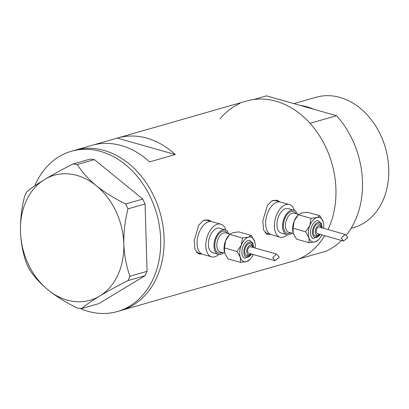 <?xml version="1.0" encoding="UTF-8"?>
<svg xmlns="http://www.w3.org/2000/svg" width="409" height="409" viewBox="0 0 409 409"><rect width="100%" height="100%" fill="white"/><g stroke="black" fill="none" stroke-linecap="round" stroke-linejoin="round"><path stroke-width="0.61" d="M225.742 230.032A16.958 9.627 105.8 0 0 220.758 224.173L212.026 221.704A16.958 9.627 105.8 0 0 197.133 240.962A16.958 9.627 105.8 0 0 202.787 254.337L197.639 252.874A16.958 9.627 105.8 0 1 196.453 252.389M294.322 210.374A16.958 9.627 105.8 0 0 289.332 204.515L280.605 202.041A16.958 9.627 105.8 0 0 265.707 221.305A16.958 9.627 105.8 0 0 271.361 234.674L266.213 233.217A16.958 9.627 105.8 0 1 265.032 232.726M211.279 221.489L208.426 219.95L203.309 220.553L198.851 224.991L194.244 240.39L194.945 249.48L198.8 253.938L201.535 253.979M209.582 221.008A17.664 10.031 105.8 0 0 207.706 219.786M279.858 201.831L277 200.287L271.888 200.896L267.43 205.328L262.818 220.727L263.524 229.822L267.379 234.28L270.109 234.321M278.156 201.351A17.664 10.031 105.8 0 0 276.285 200.124M163.217 298.391A83.375 64.734 -106 0 0 163.6 298.279A83.375 64.734 -106 0 0 163.983 298.171L138.298 305.533A83.375 64.734 74 0 1 137.915 305.646L120.793 310.554A83.375 64.734 -106 0 0 163.851 249.101A83.375 64.734 -106 0 0 74.837 150.261A83.375 64.734 74 0 1 128.845 163.651A83.375 64.734 74 0 1 164.004 246.821A83.375 64.734 74 0 1 120.793 310.554L117.368 311.535A83.375 64.734 74 0 1 79.878 308.371M163.6 298.279L292.619 261.29A83.375 64.734 -106 0 0 324.7 235.676A83.375 64.734 74 0 1 299.362 258.825L325.907 251.218A83.375 64.734 74 0 0 341.541 240.446M346.362 235.088A83.375 64.734 74 0 0 336.571 115.706L310.027 123.313A83.375 64.734 74 0 1 327.987 229.556A83.375 64.734 -106 0 0 335.677 199.843A83.375 64.734 -106 0 0 246.663 100.997L117.644 137.986A83.375 64.734 -106 0 0 117.26 138.099L92.347 145.241M34.765 185.824A83.375 64.734 74 0 1 71.411 151.243L91.959 145.348A83.375 64.734 74 0 1 149.607 161.892L175.287 154.525A83.375 64.734 -106 0 0 117.644 137.986M175.287 154.525L117.26 138.099M266.75 234.05A17.664 10.031 105.8 0 0 268.918 233.984M289.332 204.515A16.958 9.627 105.8 0 0 274.439 223.774A16.958 9.627 105.8 0 0 280.093 237.143L271.361 234.674A16.958 9.627 105.8 0 1 265.707 221.305A16.958 9.627 105.8 0 1 280.605 202.041L275.456 200.584A16.958 9.627 105.8 0 0 272.813 200.476M198.176 253.713A17.664 10.031 105.8 0 0 200.344 253.641M220.758 224.173A16.958 9.627 105.8 0 0 205.865 243.437A16.958 9.627 105.8 0 0 211.519 256.806L202.787 254.337A16.958 9.627 105.8 0 1 197.133 240.962A16.958 9.627 105.8 0 1 212.026 221.704L206.877 220.246A16.958 9.627 105.8 0 0 204.239 220.134M71.411 151.243A83.375 64.734 74 0 1 125.42 164.633A83.375 64.734 74 0 1 160.579 247.803A83.375 64.734 74 0 1 117.368 311.535M81.626 308.57C85.624 305.129 91.621 300.963 99.622 296.075C107.869 291.152 117.311 285.998 127.945 280.62L129.985 276.228C126.422 266.622 124.362 255.886 123.815 244.03C123.636 232.23 125.021 220.512 127.971 208.866L125.655 203.948C114.735 198.646 104.955 192.567 96.325 185.727C88.017 178.753 81.688 171.693 77.327 164.541L72.966 164.009C62.47 169.316 53.027 174.469 44.642 179.464C36.733 184.295 30.736 188.457 26.651 191.959L24.606 196.351C21.672 207.823 20.286 219.541 20.45 231.514C20.971 243.212 23.027 253.948 26.621 263.713L28.937 268.631C33.323 275.809 39.658 282.87 47.94 289.817C56.606 296.683 66.381 302.757 77.27 308.038L81.626 308.57L98.722 303.667L145.042 275.717L127.945 280.62M129.985 276.228L147.082 271.325L145.067 203.968L127.971 208.866M125.655 203.948L142.751 199.05L94.423 159.638L77.327 164.541M72.966 164.009L90.062 159.111L94.423 159.638M20.45 231.514A65.005 50.471 -106 0 0 47.94 289.817A65.005 50.471 -106 0 0 99.622 296.075A65.005 50.471 -106 0 0 123.815 244.03A65.005 50.471 -106 0 0 96.325 185.727A65.005 50.471 -106 0 0 44.642 179.464A65.005 50.471 -106 0 0 20.45 231.514M142.751 199.05L145.067 203.968M147.082 271.325L145.042 275.717M293.902 103.625L316.131 97.25A67.833 52.664 74 0 1 388.55 177.664A67.833 52.664 74 0 1 353.519 227.66L351.06 228.365M219.991 118.937A83.375 64.734 74 0 1 239.919 103.467M253.692 99.515L266.458 95.854L336.571 115.706M300.324 105.445A67.833 52.664 74 0 1 313.749 109.244M253.626 247.578L252.9 243.268L249.976 240.523A9.187 5.215 105.8 0 0 241.908 250.957A9.187 5.215 105.8 0 0 244.971 258.202L251.775 254.107M252.982 247.399L251.872 244.567L250.328 243.559A6.36 3.609 105.8 0 0 244.74 250.783A6.36 3.609 105.8 0 0 246.862 255.799L251.136 253.923M255.098 247.997A12.72 7.224 105.8 0 0 254.776 241.862A12.72 7.224 105.8 0 0 254.628 241.351A12.72 7.224 105.8 0 0 248.437 237.169A12.72 7.224 105.8 0 0 241.279 245.18A12.72 7.224 105.8 0 0 239.771 251.571A12.72 7.224 105.8 0 0 240.323 257.373A12.72 7.224 105.8 0 0 246.515 261.561A12.72 7.224 105.8 0 0 249.761 259.577A12.72 7.224 105.8 0 0 253.248 254.521M254.725 241.668L251.325 235.451L248.437 237.169L242.43 238.002L241.279 245.18L237.021 251.474L240.323 257.373L240.507 262.394L246.515 261.561L249.761 259.577M279.301 257.205L275.032 260.691L272.696 257.675L276.51 254.061L279.301 257.205M276.51 254.061L250.635 246.734A3.39 1.927 105.8 0 0 247.66 250.584A3.39 1.927 105.8 0 0 248.79 253.258L275.032 260.691M228.795 233.795A12.72 7.224 105.8 0 0 225.195 229.838A12.72 7.224 105.8 0 0 214.03 244.285A12.72 7.224 105.8 0 0 218.268 254.311A12.72 7.224 105.8 0 0 223.406 252.828M225.195 229.838L219.602 228.253A12.72 7.224 105.8 0 0 208.432 242.701A12.72 7.224 105.8 0 0 212.67 252.726L218.268 254.311M211.519 256.806A16.958 9.627 105.8 0 0 218.835 254.429M240.507 262.394L227.956 258.841L224.653 252.936L224.464 247.92L225.615 240.743L229.521 234.71A12.72 7.224 105.8 0 0 225.615 240.743A12.72 7.224 105.8 0 0 224.505 252.43A12.72 7.224 105.8 0 0 224.531 252.532M230.272 233.999L232.767 232.731L238.774 231.898L251.325 235.451M242.43 238.002L229.873 234.449M237.021 251.474L224.464 247.92M322.2 227.92L321.474 223.605L318.555 220.865A9.187 5.215 105.8 0 0 310.487 231.3A9.187 5.215 105.8 0 0 313.55 238.539L320.354 234.444M321.561 227.736L320.446 224.904L318.902 223.902A6.36 3.609 105.8 0 0 313.32 231.126A6.36 3.609 105.8 0 0 315.436 236.136L319.71 234.265M323.672 228.334A12.72 7.224 105.8 0 0 323.35 222.199A12.72 7.224 105.8 0 0 323.202 221.693A12.72 7.224 105.8 0 0 317.011 217.506A12.72 7.224 105.8 0 0 309.858 225.517A12.72 7.224 105.8 0 0 308.345 231.913A12.72 7.224 105.8 0 0 308.897 237.711A12.72 7.224 105.8 0 0 315.088 241.898A12.72 7.224 105.8 0 0 318.335 239.919A12.72 7.224 105.8 0 0 321.822 234.863M323.299 222.005L319.899 215.788L317.011 217.506L311.004 218.34L309.858 225.517L305.595 231.811L308.897 237.711L309.086 242.731L315.088 241.898L318.335 239.919M347.875 237.542L343.611 241.029L341.27 238.012L345.084 234.398L347.875 237.542M345.084 234.398L319.214 227.072A3.39 1.927 105.8 0 0 316.234 230.927A3.39 1.927 105.8 0 0 317.364 233.6L343.611 241.029M297.374 214.132A12.72 7.224 105.8 0 0 293.774 210.175A12.72 7.224 105.8 0 0 282.604 224.623A12.72 7.224 105.8 0 0 286.842 234.654A12.72 7.224 105.8 0 0 291.98 233.166M293.774 210.175L288.176 208.59A12.72 7.224 105.8 0 0 277.005 223.038A12.72 7.224 105.8 0 0 281.249 233.069L286.842 234.654M280.093 237.143A16.958 9.627 105.8 0 0 287.415 234.771M309.086 242.731L296.53 239.178L293.227 233.278L293.043 228.258L294.189 221.08L298.095 215.047A12.72 7.224 105.8 0 0 294.189 221.08A12.72 7.224 105.8 0 0 293.079 232.767A12.72 7.224 105.8 0 0 293.11 232.874M298.846 214.336L301.341 213.069L307.348 212.235L319.899 215.788M311.004 218.34L298.452 214.786M305.595 231.811L293.043 228.258M222.031 252.44A11.304 6.421 -74.2 0 1 214.883 244.04A11.304 6.421 -74.2 0 1 220.093 232.639A11.304 6.421 -74.2 0 1 227.419 233.401M230.098 234.163L225.548 232.874A9.893 5.619 105.8 0 0 216.857 244.112A9.893 5.619 105.8 0 0 220.16 251.908L224.74 253.207M253.34 247.496A7.771 4.412 105.8 0 0 248.912 242.312A7.771 4.412 105.8 0 0 243.887 251.029A7.771 4.412 105.8 0 0 246.238 257.077A7.771 4.412 105.8 0 0 251.489 254.025M252.604 247.292A4.944 2.807 105.8 0 0 249.459 245.533A4.944 2.807 105.8 0 0 246.719 250.855A4.944 2.807 105.8 0 0 250.758 253.815M290.605 232.777A11.304 6.421 -74.2 0 1 283.457 224.377A11.304 6.421 -74.2 0 1 288.672 212.977A11.304 6.421 -74.2 0 1 295.993 213.743M298.677 214.5L294.122 213.212A9.893 5.619 105.8 0 0 285.436 224.449A9.893 5.619 105.8 0 0 288.734 232.251L293.319 233.549M321.914 227.839A7.771 4.412 105.8 0 0 317.491 222.654A7.771 4.412 105.8 0 0 312.461 231.371A7.771 4.412 105.8 0 0 314.818 237.419A7.771 4.412 105.8 0 0 320.068 234.362M321.183 227.629A4.944 2.807 105.8 0 0 318.033 225.875A4.944 2.807 105.8 0 0 315.293 231.192A4.944 2.807 105.8 0 0 319.332 234.158"/></g></svg>
